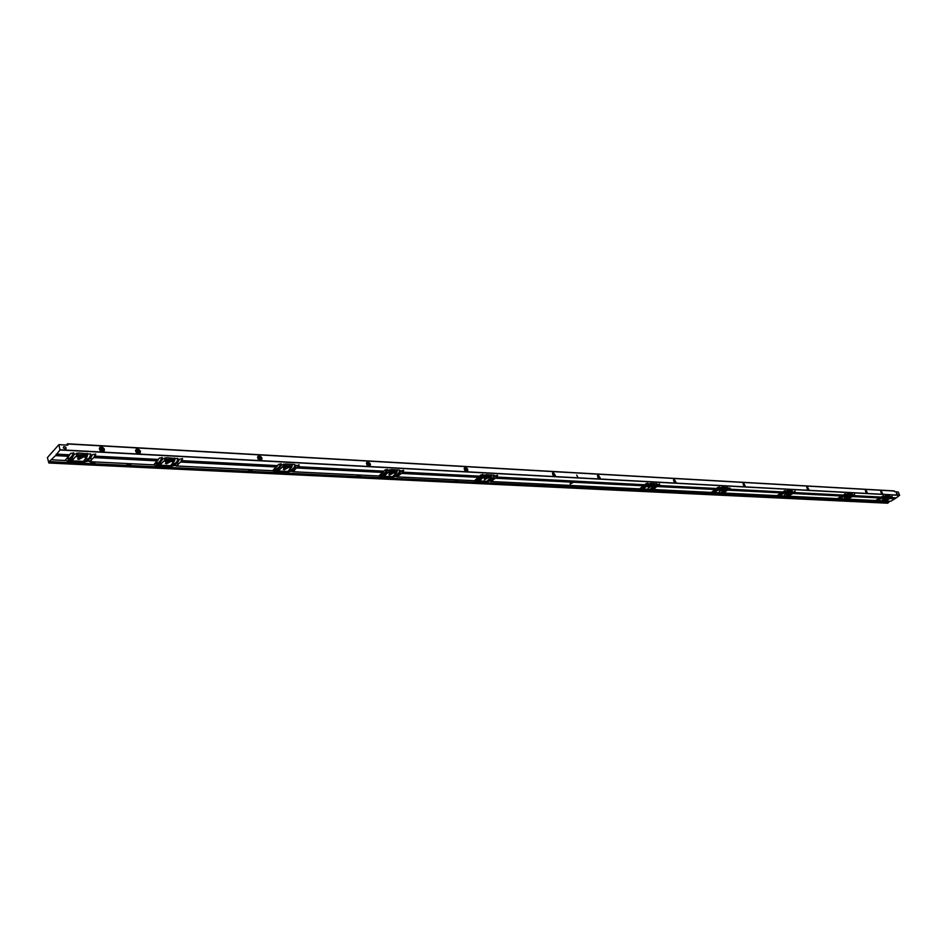 <?xml version="1.0" encoding="UTF-8"?>
<svg xmlns="http://www.w3.org/2000/svg" width="947" height="947" viewBox="0 0 947 947"><rect width="100%" height="100%" fill="white"/><g stroke="black" fill="none" stroke-linecap="round" stroke-linejoin="round"><path stroke-width="1.42" d="M166.565 463.817L169.915 462.029L165.417 463.414L166.565 463.817M165.82 462.444L169.193 461.674M158.09 465.06L156.989 464.646L157.261 463.616L160.848 460.396L162.363 457.673L159.416 458.052L157.32 460.869L93.871 457.602L95.718 454.158L92.581 454.572L90.888 457.437L89.669 457.377L90.912 454.169L78.684 452.986L74.197 454.347L72.907 456.525L71.7 456.454L73.795 452.997L70.646 453.364L68.598 456.312L55.648 455.637L59.981 449.979L58.903 444.652L67.888 445.161L67.391 443.788L66.55 445.078M173.846 461.722L171.194 464.918L174.141 464.492L177.326 461.248L178.083 458.739L166.909 457.673L162.612 458.987L161.333 461.059L160.067 461.011M153.674 464.74L156.705 465.865L169.667 466.492L175.763 465.297L176.083 465.971L181.232 461.449L182.57 458.739L179.622 459.165L177.847 461.923L176.639 461.864M276.524 470.908L275.636 470.576L275.979 469.57L279.649 466.54L281.235 463.947L278.572 464.338L276.429 466.989L180.534 462.053M291.143 467.747L288.35 470.777L291.037 470.339L294.351 467.297L295.204 464.882L293.937 464.421L285.343 463.971L281.306 465.202L280.004 467.155L278.986 467.108L280.004 467.155M276.323 466.978L272.582 470.73L275.056 471.665L286.61 472.233L292.256 471.085L292.647 471.713L299.11 465.415L296.577 465.332L294.754 467.913L293.748 467.865L294.754 467.913M382.446 476.152L381.724 475.879L382.138 474.885L385.855 472.02L387.489 469.558L385.05 469.949L382.884 472.458L297.228 468.043L382.919 472.446M396.071 473.133L393.171 476.021L395.645 475.583L399.042 472.707L399.989 470.375L398.924 469.996L391.218 469.594L387.418 470.766L386.092 472.6L385.086 472.553M378.764 475.986L380.907 476.85L391.289 477.359L396.533 476.27L396.864 476.874L402.167 472.873L403.659 470.41L401.185 470.848L399.942 472.754L398.427 473.24L399.326 473.287M477.738 480.851L477.619 479.667L483.041 474.601L480.78 475.003L478.602 477.371L401.552 473.405L478.649 477.359M490.487 477.986L487.527 480.733L489.812 480.295L493.257 477.572L494.275 475.335L486.427 474.648L480.543 477.477M474.423 480.898L485.515 481.976L490.428 480.934L490.759 481.514L496.074 477.726L497.613 475.382L495.328 475.82L492.629 478.081L493.446 478.117M642.255 488.983L642.421 487.918L647.866 483.325L645.913 483.716L643.747 485.858L495.447 478.235L643.794 485.847M653.548 486.356L650.494 488.865L652.483 488.439L655.975 485.989L657.088 483.905L650.707 483.372L645.333 485.941M639.249 488.853L640.622 489.575L653.016 489.528L659.633 484.438L657.916 484.391L655.217 486.45M713.754 492.523L719.448 487.113L717.613 487.492L715.447 489.54L657.668 486.569L715.518 489.528M724.419 490.001L721.354 492.404L726.089 490.073L727.876 487.646L722.064 487.16L716.962 489.599M710.925 492.393L719.187 493.434L723.603 493.02L730.161 488.155L728.586 488.119L725.947 490.084M779.274 495.755L785.027 490.582L781.145 492.913L728.077 490.191M789.396 493.34L786.318 495.636L791.538 492.996L792.26 490.889L787.431 490.641L784.483 491.564L783.205 493.008M776.611 495.636L777.629 496.299L788.318 496.216L793.503 493.091L795.137 491.114L790.887 493.423M839.539 498.738L845.316 493.778L841.599 496.027L792.876 493.517L841.634 496.015M849.151 496.406L846.085 498.619L851.187 496.074L852.418 494.216L847.553 493.825L842.925 496.086M837.018 498.619L847.873 499.164L852.987 496.169L854.632 494.263L851.093 496.5M879.739 497.968L852.383 496.559L879.692 497.98L883.338 495.79L877.549 500.62M881.432 498.075L885.469 495.837L890.062 496.204L888.819 498.015L883.8 500.501L886.854 498.347M888.7 498.43L892.169 496.252L890.535 498.11L885.457 501.022L875.123 500.501M889.92 498.489L894.962 498.761L899.603 495.34L898.289 491.99L894.785 491.789L894.477 491.043L67.628 443.977M93.789 457.602L89.42 461.686L89.101 460.988L82.661 462.231L68.61 461.544L65.13 460.1M177.752 461.911L175.278 464.527L171.656 465.723M272.582 470.777L176.095 465.971M161.191 461.071L158.22 464.267L161.132 463.888L165.689 459.2L174.721 459.674L173.928 461.722L164.02 461.213M284.313 469.736L287.545 468.007L283.366 469.392L284.313 469.736M283.804 468.457L286.763 467.688M382.884 472.458L297.145 468.031M279.969 467.167L278.856 467.108M294.624 467.925L292.055 470.375L288.622 471.511M382.777 472.446L378.918 475.986L292.647 471.713M279.862 467.167L276.773 470.197L279.424 469.807L284.041 465.403L292.102 465.817L291.274 467.735L282.478 467.297M389.643 475.027L392.756 473.358L388.862 474.743L389.643 475.027M389.347 473.831L391.928 473.074M399.291 473.299L398.308 473.251M399.196 473.299L396.556 475.607L393.301 476.684M478.507 477.371L474.565 480.709L396.923 476.862M385.95 472.612L382.789 475.501L385.228 475.11L389.856 470.943L397.207 471.357L396.201 473.121L388.211 472.731M484.426 479.786L487.445 478.176L484.426 479.786M484.308 478.649L486.521 477.939M643.747 485.858L495.364 478.223M493.316 478.128L490.629 480.318L487.539 481.336M643.652 485.858L639.639 488.865L490.818 481.502M481.36 477.513L478.152 480.259L480.401 479.869L485.03 475.927L491.552 476.258L490.629 477.975L483.538 477.619M570.153 484.083L573.089 482.532L570.153 484.083M844.404 497.85L847.032 496.512L844.404 497.85M841.599 496.027L792.781 493.505M843.422 496.121L842.794 496.086M841.492 496.015L837.539 498.643L788.318 496.216M875.608 500.513L879.597 497.98M784.436 494.843L787.123 493.458L784.436 494.843M844.617 496.181L846.109 494.831L850.276 495.044L849.281 496.406L844.617 496.181L840.072 498.276M783.157 493.02L782.542 492.973M777.096 495.648L723.65 493.008L777.073 495.66L781.074 492.913M850.962 496.5L845.801 499.045M843.315 496.11L840.096 498.323M719.223 491.564L721.993 490.132L719.223 491.564M719.72 490.463L720.714 490.096M784.471 493.091L785.986 491.682L790.567 491.943L789.526 493.34L784.471 493.091L779.795 495.257M715.47 489.54L657.538 486.569M715.376 489.54L711.327 492.404M791.349 493.446L786.069 496.098M783.062 493.02L779.819 495.317M648.091 488.001L650.932 486.509L648.091 488.001M648.352 486.912L649.808 486.391M719.069 489.729L720.62 488.261L725.603 488.545L724.562 490.001L719.069 489.729L714.251 491.978M157.226 460.858L153.663 464.859L89.48 461.663M726.562 490.108L721.152 492.89M717.53 489.646L714.275 492.049M58.903 444.652L47.397 457.602L48.865 463.012L49.161 461.591L55.542 455.637M68.504 456.3L65.106 460.479L51.718 459.804M69.912 460.704L68.622 460.218L68.847 459.188L71.581 456.466M91.445 460.266L90.817 457.448L88.391 460.171L84.614 461.426M87.16 460.135L86.508 457.247L84.011 460.55L87.16 460.135L89.563 457.389L90.888 457.437M72.812 456.525L69.924 459.851L73.061 459.484L77.536 454.584L87.349 455.093L87.195 456.584L86.615 457.235L75.997 456.679L86.651 457.212M78.909 459.425L82.353 457.59C79.879 456.856 78.293 457.306 77.595 458.964L78.909 459.425M647.689 486.06L649.263 484.521L654.72 484.828L653.679 486.356L647.689 486.06L642.729 488.403M883.492 500.904L888.57 498.442M655.88 486.486L650.352 489.386M885.457 501.022L890.725 501.283L894.868 498.761M886.948 498.347L882.663 498.134L887.599 497.956L887.978 497.021L884.024 496.82L878.118 500.217L881.326 498.063M882.249 499.756L884.829 498.442L882.249 499.756M646.008 485.977L642.753 488.474M887.73 503.2L48.901 463L887.67 503.212L889.778 501.235M543.767 484.13L542.856 485.338M734.292 493.553L733.392 494.642M664.782 490.108L663.871 491.256M588.726 486.356L587.815 487.539M137.481 448.985C140.357 450.014 141.127 451.53 139.777 453.518C136.285 453.518 135.125 452.098 136.297 449.257L137.481 448.985M259.206 455.862C261.857 456.88 262.579 458.312 261.36 460.183C258.211 460.041 257.17 458.668 258.247 456.063L259.206 455.862M367.85 461.994C370.301 462.988 370.987 464.373 369.886 466.113C367.034 465.865 366.087 464.551 367.057 462.16L367.85 461.994M465.415 467.498C467.7 468.481 468.339 469.795 467.356 471.44C464.752 471.121 463.888 469.842 464.752 467.629L465.415 467.498M553.51 472.47L555.368 476.246C552.989 475.856 552.184 474.636 552.965 472.577L553.51 472.47M865.972 490.108L867.559 493.257L865.972 490.108M807.389 486.794L809.022 490.073L807.389 486.794M743.738 483.207L745.443 486.604L743.738 483.207M674.359 479.289L676.111 482.828C674.015 482.378 673.281 481.23 673.933 479.371L674.359 479.289M598.421 475.003L600.244 478.697C597.959 478.282 597.19 477.087 597.912 475.11L598.421 475.003M101.388 446.948C104.348 447.99 105.129 449.517 103.744 451.541C100.145 451.589 98.938 450.156 100.145 447.244L101.388 446.948M881.266 490.972L882.853 494.085L881.266 490.972M896.489 493.742L896.549 492.913L897.578 494.63L896.489 493.742M63.26 447.86L63.698 446.712C65.793 446.653 66.503 447.481 65.805 449.174L63.26 447.86M576.711 475.063L577.753 477.181L576.711 475.063M894.217 490.925L67.391 443.788L894.477 491.043M572.083 482.354L570.236 482.982M81.667 457.212L77.985 457.946M880.994 492.274L881.882 493.517L881.006 492.227M881.089 492.76L881.799 492.629L881.207 492.985M882.379 494.097L880.71 491.481M881.385 493.209L882.048 492.807M598.102 477.347L599.12 477.004L598.279 477.608M598.693 477.963L599.297 477.525L598.776 477.986L597.936 476.696L598.705 477.963M599.593 478.78L600.138 478.022L598.587 475.631L597.45 475.844M597.498 475.607L598.693 475.666M600.126 477.643L599.83 478.791M597.971 477.028L598.788 476.436M598.528 477.844L599.404 477.205M553.178 474.921L554.244 474.518L553.368 475.181M553.853 475.536L552.989 474.234C554.279 473.843 554.646 474.293 554.113 475.607L553.735 475.477M554.042 474.269L552.989 474.234M554.682 476.341L555.297 475.501L553.735 473.121L552.456 473.382M552.515 473.121L553.865 473.18M555.262 475.051L554.954 476.353M553.628 475.418L554.528 474.731M100.453 449.553L101.495 448.854L100.583 449.813L101.27 450.18L102.181 449.221L101.649 450.808M102.465 450.512L100.465 449.849C102.181 448.428 102.643 448.771 101.885 450.89L100.465 449.849M100.512 449.872L101.128 448.831M102.584 450.216L102.43 449.541M102.181 449.221L101.495 448.854M102.572 451.826L103.72 449.553L102.501 448.085L99.364 449.008M99.388 448.333L101.045 447.564L102.477 448.049L103.779 449.612L103.27 451.743M100.583 449.813L101.968 448.807M101.518 450.5L102.773 449.813M544.655 484.544L542.903 485.468L545.851 484.71L544.537 484.177M92.889 462.314L90.829 463.391L92.924 463.734L94.972 462.645L92.782 461.852M91.717 461.793L90.782 463.166M589.59 486.746L587.862 487.658L590.715 486.9L589.472 486.391M872.85 500.691L871.311 501.472L873.584 500.774L872.732 500.383M872.151 500.359L871.311 501.117M465.036 470.138L466.196 469.653L465.249 470.399M465.746 470.706L466.374 470.209L465.675 470.706L464.811 469.44C466.196 468.895 466.599 469.345 466.007 470.789L465.675 470.706M464.823 469.594L465.474 469.085L464.823 469.605M466.587 471.57L467.321 470.529L465.735 468.209L464.184 468.576M464.255 468.244L465.96 468.315M467.226 469.901L466.918 471.57M464.87 469.807L465.829 469.037M465.545 470.635L466.504 469.878M367.152 464.208L368.691 464.267L367.779 465.214M368.288 465.391L367.152 464.137C368.655 463.414 369.081 463.852 368.419 465.451L368.691 464.267M367.152 464.137L367.921 463.663L367.176 464.302M369.022 466.279L369.898 464.989L368.312 462.775L366.418 463.272M366.489 462.87L368.726 463.024M369.614 464.054L369.437 466.267M367.495 464.811L368.3 463.616M258.495 458.561L259.892 457.969L259.277 459.378M260.212 459.165L259.454 459.425L260.129 458.265M259.454 459.425L258.436 458.407L259.289 457.626L258.436 458.407M259.738 459.52L258.401 458.277C260.023 457.306 260.472 457.721 259.738 459.52M259.892 457.969L259.289 457.626M260.378 460.384L261.396 458.762L259.869 456.75L257.537 457.425M257.596 456.916L259.833 456.714L261.443 458.845L260.899 460.36M258.472 458.514L259.703 457.579M136.593 451.482L137.575 450.867L136.652 451.802L137.315 452.169L138.238 451.222L137.86 452.796L138.487 451.541M138.534 452.488L137.564 452.477M137.67 452.761L136.605 451.778C138.274 450.464 138.747 450.831 137.978 452.867L136.581 451.766L137.22 450.843M138.238 451.222L137.575 450.867M138.653 453.791L139.789 451.683L138.463 450.05L135.539 450.926M135.575 450.287L138.44 450.014L139.848 451.743L139.304 453.72M136.652 451.802L138.037 450.808M674.086 481.478L675.01 481.194L674.24 481.727M674.631 482.082L675.187 481.692L674.678 482.118L673.956 481.017M673.944 481.088L674.773 482.165M675.519 482.887L675.98 482.272L674.465 479.869L673.506 480.022M673.554 479.821L674.524 479.892M675.98 481.987L675.72 482.911M673.968 481.171L674.702 480.65M674.465 481.964L675.282 481.396M743.502 485.255L744.354 485.03L743.644 485.503M744.531 485.716L743.596 484.544M743.383 484.852L744.188 485.965M744.887 486.651L743.786 483.751L742.993 483.846M743.04 483.692L743.703 483.704M745.289 485.929L745.052 486.675M743.395 484.959L744.058 484.509M743.845 485.74L744.614 485.219M807.175 488.723L807.957 488.545L807.306 488.96M808.134 489.208L807.069 488.155L807.85 489.445M808.513 490.096L807.389 487.303L806.726 487.374M808.845 489.504L808.655 490.12M807.081 488.439L807.684 488.048M807.495 489.197L808.217 488.723M865.783 491.931L866.505 491.777L865.901 492.156M866.221 492.511L865.688 491.386L866.458 492.653M867.085 493.269L865.38 490.629M866.079 492.381L866.754 491.955M665.599 490.487L663.918 491.375L666.605 490.629L665.481 490.144M735.073 493.908L733.44 494.76L735.973 494.026L734.943 493.576M798.818 497.045L797.22 497.862L799.635 497.151L798.688 496.725M798.072 496.702L797.208 497.826M857.52 499.933L855.958 500.726L858.266 500.028L857.39 499.625M856.81 499.602L855.97 500.371M456.537 480.2L454.726 481.171L457.875 480.401L456.418 479.821M455.602 479.774L454.69 481.052M358.996 475.406L357.126 476.412L360.523 475.631L358.877 475.003M358.002 474.956L357.078 476.27M250.446 470.067L248.493 471.097L250.245 471.369L252.186 470.328L250.339 469.629M249.381 469.582L248.457 470.931M128.899 464.077L126.874 465.155L128.887 465.474L130.911 464.397L128.792 463.628M127.762 463.58L126.827 464.941M161.949 459.603L160.812 459.544M178.403 460.455L177.278 460.408M277.092 465.604L181.185 460.609M280.632 465.782L279.614 465.735M295.298 466.551L294.304 466.492M383.547 471.144L297.772 466.682M386.719 471.31L385.82 471.263M399.883 471.997L398.983 471.949M479.277 476.128L402.108 472.115M482.13 476.282L481.313 476.234M494.003 476.897L493.198 476.862M644.41 484.734L496.015 477.004M646.765 484.852L646.091 484.817M656.579 485.361L655.904 485.326M716.121 488.463L658.236 485.456M718.288 488.581L717.672 488.545M727.249 489.043L726.645 489.019M781.82 491.895L728.776 489.126M842.226 495.032L793.432 492.499M880.331 497.021L852.927 495.589M895.566 497.814L890.464 497.554M899.603 495.34L59.981 449.979M69.238 454.773L56.216 454.098M73.546 454.998L72.315 454.939M91.397 455.933L90.178 455.862M157.971 459.402L94.416 456.087M157.356 460.846L93.907 457.59M177.87 461.899L176.758 461.852L177.847 461.923M276.465 466.966L180.664 462.053L276.429 466.989M161.333 461.059L160.197 461M158.007 460.254L94.451 456.963M178.45 461.307L177.326 461.248M277.128 466.409L181.232 461.449M161.973 460.455L160.848 460.396M158.042 460.053L94.487 456.762M178.474 461.118L177.361 461.059M277.163 466.22L181.268 461.26M162.02 460.266L160.883 460.206M157.936 459.591L94.38 456.288M178.367 460.656L177.255 460.597M277.045 465.782L181.149 460.798M161.901 459.792L160.777 459.733M172.212 465.758L157.675 465.036M272.594 470.718L176.142 465.948M174.485 460.254L164.778 459.757M164.115 461.213L173.928 461.722L164.162 461.201M174.532 461.106L164.802 460.597M295.346 467.345L294.351 467.297M383.594 471.902L297.832 467.475M280.667 466.587L279.649 466.54M174.568 460.917L164.849 460.408M295.381 467.167L294.387 467.12M383.63 471.736L297.867 467.297M280.703 466.409L279.696 466.35M174.461 460.443L164.731 459.946M295.263 466.729L294.268 466.682M383.511 471.322L297.749 466.859M280.584 465.971L279.578 465.912M289.131 471.535L276.169 470.896M291.806 466.362L283.141 465.912M478.602 477.371L401.421 473.405M291.865 467.167L283.189 466.717M399.942 472.754L399.042 472.707M479.324 476.85L402.167 472.873M386.767 472.068L385.855 472.02M291.901 466.989L283.224 466.54M399.977 472.577L399.078 472.541M479.36 476.696L402.203 472.695M386.802 471.902L385.903 471.855M291.771 466.551L283.106 466.102M399.847 472.162L398.959 472.115M479.229 476.294L402.073 472.281M386.684 471.488L385.772 471.44M393.763 476.708L382.138 476.128M396.757 471.831L388.98 471.428M493.411 478.128L492.511 478.081M396.201 473.121L388.353 472.719L396.166 473.133M396.805 472.589L389.028 472.186M494.062 477.619L493.257 477.572M644.457 485.385L496.074 477.726M482.177 477.004L481.36 476.957M396.84 472.423L389.063 472.02M494.097 477.454L493.292 477.418M644.505 485.243L496.11 477.56M482.224 476.838L481.407 476.803M396.722 472.008L388.945 471.594M493.967 477.063L493.162 477.016M644.374 484.876L495.979 477.17M482.094 476.448L481.277 476.4M487.965 481.36L477.466 480.839M483.55 477.608L490.629 477.975L483.408 477.619M879.692 497.98L852.241 496.571M842.285 495.612L793.503 493.091M880.379 497.589L852.987 496.169M842.321 495.482L793.527 492.961M880.414 497.459L853.022 496.039M842.191 495.163L793.397 492.629M880.284 497.151L852.892 495.719M491.185 476.755L484.177 476.388M837.539 498.643L788.366 496.204M875.655 500.525L847.92 499.152M781.216 492.902L728.219 490.179M849.281 496.406L844.76 496.169M781.879 492.487L728.835 489.753M849.897 496.003L845.411 495.778M781.914 492.357L728.87 489.611M849.933 495.885L845.446 495.648M781.784 492.026L728.74 489.268M849.802 495.565L845.316 495.328M849.838 495.435L845.351 495.198M846.097 499.057L839.385 498.726M726.692 490.108L726.089 490.073M727.32 489.67L726.704 489.646M716.181 489.102L658.295 486.107M790.141 492.925L785.276 492.665M718.335 489.208L717.719 489.173M727.343 489.528L726.74 489.504M716.216 488.96L658.331 485.965M790.177 492.783L785.312 492.535M718.382 489.066L717.755 489.031M727.213 489.185L726.609 489.161M716.086 488.605L658.201 485.598M790.047 492.452L785.181 492.203M718.252 488.723L717.625 488.688M790.082 492.322L785.217 492.061M711.375 492.404L653.075 489.516M786.389 496.11L779.097 495.755M724.562 490.001L719.211 489.717L724.526 490.013M646.15 485.965L645.475 485.929M656.638 486.024L655.975 485.989M491.244 477.466L484.213 477.11M725.177 489.563L719.874 489.291M646.825 485.515L646.15 485.48M656.673 485.87L655.999 485.835M491.28 477.312L484.26 476.945M725.213 489.421L719.909 489.149M646.86 485.361L646.185 485.326M656.543 485.515L655.869 485.48M491.15 476.909L484.13 476.554M725.082 489.078L719.779 488.806M646.73 485.006L646.055 484.971M725.118 488.936L719.827 488.664M721.496 492.902L713.564 492.511M85.206 461.461L69.451 460.68M68.634 456.288L55.66 455.625L68.598 456.312M653.679 486.356L647.831 486.048L653.643 486.367M69.261 455.661L56.252 454.986M91.433 456.809L90.225 456.75M654.306 485.894L648.506 485.598M73.57 455.886L72.339 455.827M69.309 455.46L56.287 454.785M91.468 456.608L90.261 456.549M654.341 485.752L648.541 485.456M73.617 455.685L72.386 455.625M69.202 454.974L56.181 454.3M91.362 456.123L90.154 456.063M654.211 485.397L648.411 485.089M73.499 455.199L72.28 455.14M654.247 485.243L648.446 484.947M883.776 500.927L877.407 500.608M650.719 489.41L642.042 488.972M890.772 501.271L885.504 501.01M886.984 498.347L882.699 498.122M887.599 497.956L883.338 497.731M895.625 498.371L890.535 498.11M87.195 456.584L76.636 456.04M887.635 497.826L883.385 497.613M895.661 498.252L890.559 497.98M87.231 456.395L76.683 455.838M887.505 497.518L883.255 497.305M895.531 497.944L890.429 497.672M87.124 455.909L76.577 455.353M887.54 497.4L883.291 497.175M87.16 455.708L76.612 455.164M888.085 502.987L49.22 462.645M888.12 502.869L49.256 462.444M887.943 502.455L49.126 461.793M887.978 502.324L872.128 501.555M871.406 501.519L856.81 500.821M856.064 500.774L798.143 497.968M797.338 497.933L734.458 494.879M733.582 494.831L665.043 491.505M664.084 491.457L589.117 487.812M588.063 487.764L544.229 485.633M543.128 485.586L456.217 481.36M454.998 481.301L358.818 476.637M357.469 476.566L250.434 471.369M248.919 471.298L129.1 465.474M127.407 465.391L93.149 463.734M91.397 463.651L49.161 461.591M899.638 495.222L60.016 449.778M894.43 490.996L67.58 443.906M886.925 499.483L887.197 500.134M877.762 499.069L878.035 499.72M875.667 500.513L875.916 501.105M879.42 499.211L879.68 499.85M883.48 496.323L883.729 496.915M883.776 496.204L884.024 496.82M887.528 495.956L887.978 497.021M885.137 499.436L885.409 500.099M888.961 496.027L889.387 497.057M67.651 457.164L68.61 461.544M82.46 461.343L82.661 462.231M73.499 452.796L73.677 453.577M68.267 456.549L68.847 459.188M95.481 453.98L95.647 454.678M72.481 456.856L73.061 459.484M90.439 453.814L90.746 455.223M87.112 453.435L87.491 455.128M86.97 453.424L87.349 455.093M77.204 453.068L77.536 454.584M76.695 453.175L77.038 454.738M659.42 483.846L659.633 484.438M654.519 487.468L654.886 488.498M648.127 489.291L648.364 489.954M640.16 488.285L640.622 489.575M647.31 483.207L647.535 483.846M642.066 486.924L642.421 487.918M644.351 487.101L644.694 488.096M656.117 483.657L656.555 484.864M652.116 487.409L652.483 488.439M654.199 483.562L654.649 484.805M648.955 483.668L649.263 484.521M648.6 483.799L648.908 484.639M725.094 491.138L725.438 492.038M718.951 492.795L719.187 493.434M711.718 492.026L712.108 493.079M713.695 490.629L714.026 491.505M715.778 490.795L716.098 491.659M726.846 487.421L727.284 488.569M722.892 491.079L723.224 491.978M725.094 487.326L725.544 488.522M720.324 487.48L720.62 488.261M719.992 487.61L720.276 488.368M789.798 494.476L790.118 495.269M783.891 496.003L784.128 496.607M777.298 495.435L777.629 496.299M779.334 494.014L779.63 494.784M781.228 494.168L781.535 494.938M791.68 490.866L792.118 491.967M787.774 494.429L788.082 495.222M790.058 490.771L790.508 491.919M785.714 490.972L785.986 491.682M785.394 491.102L785.667 491.789M849.341 497.542L849.637 498.252M843.647 498.951L843.884 499.543M837.61 498.56L837.894 499.247M839.693 497.116L839.977 497.814M841.433 497.258L841.717 497.944M851.329 494.026L851.755 495.092M847.47 497.506L847.754 498.217M849.826 493.955L850.276 495.044M845.849 494.18L846.109 494.831M845.541 494.31L845.801 494.926M482.544 474.435L482.769 475.157M477.205 478.342L477.619 479.667M497.187 475.216L497.4 475.879M492.251 478.993L492.7 480.378M485.29 481.242L485.515 481.976M475.548 479.584L476.152 481.514M479.975 478.555L480.401 479.869M493.411 475.015L493.837 476.341M489.362 478.91L489.812 480.295M491.114 474.897L491.552 476.27L491.114 474.897M484.698 474.885L485.03 475.927M484.296 475.015L484.627 476.045M387.039 469.369L387.264 470.114M381.677 473.322L382.138 474.885M403.268 470.233L403.469 470.919M398.344 474.033L398.841 475.666M391.052 476.59L391.289 477.359M380.221 474.494L380.907 476.85M384.766 473.559L385.228 475.11M399.208 470.02L399.61 471.405M395.159 473.938L395.645 475.583M397.089 471.322L396.663 469.878L397.124 471.322M389.513 469.795L389.856 470.943M389.087 469.913L389.43 471.073M280.833 463.746L281.046 464.515M275.482 467.7L275.979 469.57M298.909 464.705L299.11 465.415M294.044 468.481L294.588 470.446M286.385 471.417L286.61 472.233M274.263 468.741L275.056 471.665M278.927 467.96L279.424 469.807M294.529 464.504L294.908 465.912M290.492 468.363L291.037 470.339M291.747 464.302L292.161 465.829M291.688 464.302L292.102 465.817M283.698 464.125L284.041 465.403M283.248 464.243L283.591 465.533M162.008 457.46L162.197 458.253M156.705 461.343L157.261 463.616M182.286 458.549L182.463 459.259M177.503 462.172L178.107 464.61M169.454 465.64L169.667 466.492M155.817 462.172L156.705 465.865M160.588 461.627L161.132 463.888M177.527 458.36L177.87 459.78M173.538 462.041L174.141 464.492M174.437 458.076L174.84 459.697M174.331 458.064L174.721 459.674M165.346 457.792L165.689 459.2M164.861 457.898L165.216 459.342M157.32 460.869L93.871 457.602M161.298 461.071L160.161 461.011M171.916 465.758L157.9 465.072M294.718 467.925L293.724 467.877M288.871 471.535L276.358 470.919M378.907 475.986L292.587 471.724M393.526 476.708L382.304 476.152M474.554 480.709L396.864 476.874M487.741 481.36L477.608 480.863M639.627 488.865L490.759 481.514M875.632 500.537L847.873 499.164M781.18 492.913L728.172 490.191M849.246 496.417L844.724 496.181M845.943 499.069L839.468 498.749M726.657 490.12L726.041 490.084M711.351 492.416L653.016 489.528M786.223 496.11L779.192 495.766M646.114 485.977L645.44 485.941M153.651 464.859L89.42 461.686M721.318 492.902L713.659 492.523M65.094 460.479L51.683 459.816M84.899 461.461L69.687 460.704M90.853 457.448L89.645 457.389M883.634 500.927L877.49 500.62M650.53 489.41L642.161 488.995M86.615 457.235L75.973 456.691M887.694 503.212L48.865 463.012M100.145 447.244L99.553 447.86M877.301 500.478L876.934 499.578M888.026 497.045L887.576 495.956M68.515 459.721L67.9 456.904M87.538 455.164L87.16 453.435M641.794 488.688L641.344 487.421M654.72 484.828L654.27 483.562M713.363 492.274L712.937 491.126M725.603 488.545L725.142 487.326M778.943 495.565L778.541 494.512M790.567 491.943L790.106 490.783M839.255 498.572L838.876 497.625M850.323 495.068L849.873 493.955M477.075 480.413L476.566 478.815M491.647 476.305L491.197 474.897M381.641 475.595L381.108 473.784M397.207 471.357L396.769 469.89M275.541 470.233L274.973 468.138M292.244 465.865L291.818 464.314M156.882 464.219L156.291 461.745M174.899 459.733L174.497 458.076M94.83 462.006L94.972 462.645M130.757 463.77L130.911 464.397"/></g></svg>
